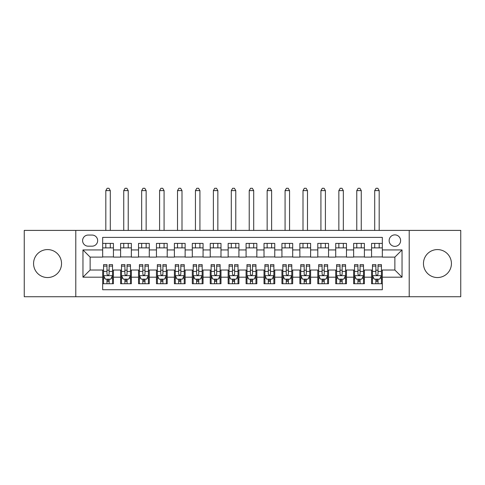<?xml version="1.0" encoding="UTF-8"?>
<svg xmlns="http://www.w3.org/2000/svg" width="485" height="485" viewBox="0 0 485 485"><rect width="100%" height="100%" fill="white"/><g stroke="black" fill="none" stroke-linecap="round" stroke-linejoin="round"><path stroke-width="0.73" d="M437.446 249.581A13.98 13.98 0 0 0 423.466 263.561A13.98 13.98 0 0 0 437.446 277.547A13.98 13.98 0 0 0 451.426 263.561A13.98 13.98 0 0 0 437.446 249.581M47.554 249.581A13.98 13.98 0 0 0 33.574 263.561A13.98 13.98 0 0 0 47.554 277.547A13.98 13.98 0 0 0 61.534 263.561A13.98 13.98 0 0 0 47.554 249.581M394.869 234.879A5.735 5.735 0 0 0 389.134 240.621A5.735 5.735 0 0 0 394.869 246.356A5.735 5.735 0 0 0 400.61 240.621A5.735 5.735 0 0 0 394.869 234.879M409.213 296.729L460.75 296.729L460.75 230.399L409.213 230.399L409.213 296.729L75.787 296.729L75.787 230.399L24.25 230.399L24.25 296.729L75.787 296.729M382.325 243.397L371.571 243.397L371.571 249.939L364.399 249.939L364.399 257.111L371.571 257.111L371.571 249.939M364.399 249.939L364.399 243.397L353.644 243.397L353.644 249.939L346.472 249.939L346.472 257.111L353.644 257.111L353.644 249.939M346.472 249.939L346.472 243.397L335.717 243.397L335.717 249.939L328.545 249.939L328.545 257.111L335.717 257.111L335.717 249.939M328.545 249.939L328.545 243.397L317.79 243.397L317.79 249.939L310.618 249.939L310.618 257.111L317.79 257.111L317.79 249.939M310.618 249.939L310.618 243.397L299.863 243.397L299.863 249.939L292.691 249.939L292.691 257.111L299.863 257.111L299.863 249.939M292.691 249.939L292.691 243.397L281.937 243.397L281.937 249.939L274.765 249.939L274.765 257.111L281.937 257.111L281.937 249.939M274.765 249.939L274.765 243.397L264.01 243.397L264.01 249.939L256.844 249.939L256.844 257.111L264.01 257.111L264.01 249.939M256.844 249.939L256.844 243.397L246.083 243.397L246.083 249.939L238.917 249.939L238.917 257.111L246.083 257.111L246.083 249.939M238.917 249.939L238.917 243.397L228.156 243.397L228.156 249.939L220.99 249.939L220.99 257.111L228.156 257.111L228.156 249.939M220.99 249.939L220.99 243.397L210.235 243.397L210.235 249.939L203.063 249.939L203.063 257.111L210.235 257.111L210.235 249.939M203.063 249.939L203.063 243.397L192.309 243.397L192.309 249.939L185.137 249.939L185.137 257.111L192.309 257.111L192.309 249.939M185.137 249.939L185.137 243.397L174.382 243.397L174.382 249.939L167.21 249.939L167.21 257.111L174.382 257.111L174.382 249.939M167.21 249.939L167.21 243.397L156.455 243.397L156.455 249.939L149.283 249.939L149.283 257.111L156.455 257.111L156.455 249.939M149.283 249.939L149.283 243.397L138.528 243.397L138.528 249.939L131.356 249.939L131.356 257.111L138.528 257.111L138.528 249.939M131.356 249.939L131.356 243.397L120.601 243.397L120.601 257.111L113.429 257.111L113.429 243.397L102.674 243.397M102.674 283.731L113.429 283.731L113.429 270.018L120.601 270.018L120.601 283.731L131.356 283.731L131.356 270.018L138.528 270.018L138.528 277.19L131.356 277.19M138.528 277.19L138.528 283.731L149.283 283.731L149.283 270.018L156.455 270.018L156.455 277.19L149.283 277.19M156.455 277.19L156.455 283.731L167.21 283.731L167.21 270.018L174.382 270.018L174.382 277.19L167.21 277.19M174.382 277.19L174.382 283.731L185.137 283.731L185.137 270.018L192.309 270.018L192.309 277.19L185.137 277.19M192.309 277.19L192.309 283.731L203.063 283.731L203.063 270.018L210.235 270.018L210.235 277.19L203.063 277.19M210.235 277.19L210.235 283.731L220.99 283.731L220.99 270.018L228.156 270.018L228.156 277.19L220.99 277.19M228.156 277.19L228.156 283.731L238.917 283.731L238.917 270.018L246.083 270.018L246.083 277.19L238.917 277.19M246.083 277.19L246.083 283.731L256.844 283.731L256.844 270.018L264.01 270.018L264.01 277.19L256.844 277.19M264.01 277.19L264.01 283.731L274.765 283.731L274.765 270.018L281.937 270.018L281.937 277.19L274.765 277.19M281.937 277.19L281.937 283.731L292.691 283.731L292.691 270.018L299.863 270.018L299.863 277.19L292.691 277.19M299.863 277.19L299.863 283.731L310.618 283.731L310.618 270.018L317.79 270.018L317.79 277.19L310.618 277.19M317.79 277.19L317.79 283.731L328.545 283.731L328.545 270.018L335.717 270.018L335.717 277.19L328.545 277.19M335.717 277.19L335.717 283.731L346.472 283.731L346.472 270.018L353.644 270.018L353.644 277.19L346.472 277.19M353.644 277.19L353.644 283.731L364.399 283.731L364.399 270.018L371.571 270.018L371.571 277.19L364.399 277.19M88.155 246.174L92.101 246.174A5.559 5.559 0 0 0 97.655 240.621A5.559 5.559 0 0 0 92.101 235.061L88.155 235.061A5.559 5.559 0 0 0 82.602 240.621A5.559 5.559 0 0 0 88.155 246.174M409.213 230.399L75.787 230.399M382.325 249.939L382.325 237.389L102.674 237.389L102.674 257.111L90.131 257.111L90.131 270.018L102.674 270.018L102.674 289.733L382.325 289.733L382.325 270.018L394.869 270.018L394.869 257.111L382.325 257.111L382.325 249.939L402.041 249.939L402.041 277.19L382.325 277.19M102.674 277.19L82.959 277.19L82.959 249.939L102.674 249.939M371.571 277.19L371.571 283.731L382.325 283.731M102.674 247.877L113.429 247.877M102.674 256.929L113.429 256.929M102.674 270.193L103.572 270.193M106.979 270.193L109.131 270.193M112.538 270.193L113.429 270.193M102.674 279.251L103.572 279.251M106.979 279.251L109.131 279.251M112.538 279.251L113.429 279.251M120.601 256.929L131.356 256.929M120.601 247.877L131.356 247.877M120.601 270.193L121.499 270.193M124.906 270.193L127.058 270.193M130.465 270.193L131.356 270.193M120.601 279.251L121.499 279.251M124.906 279.251L127.058 279.251M130.465 279.251L131.356 279.251M138.528 270.193L139.425 270.193M142.832 270.193L144.985 270.193M148.386 270.193L149.283 270.193M138.528 279.251L139.425 279.251M142.832 279.251L144.985 279.251M148.386 279.251L149.283 279.251M138.528 247.877L149.283 247.877M138.528 256.929L149.283 256.929M156.455 270.193L157.352 270.193M160.759 270.193L162.905 270.193M166.313 270.193L167.21 270.193M156.455 279.251L157.352 279.251M160.759 279.251L162.905 279.251M166.313 279.251L167.21 279.251M156.455 247.877L167.21 247.877M156.455 256.929L167.21 256.929M174.382 270.193L175.279 270.193M178.686 270.193L180.832 270.193M184.239 270.193L185.137 270.193M174.382 279.251L175.279 279.251M178.686 279.251L180.832 279.251M184.239 279.251L185.137 279.251M174.382 247.877L185.137 247.877M174.382 256.929L185.137 256.929M192.309 270.193L193.206 270.193M196.607 270.193L198.759 270.193M202.166 270.193L203.063 270.193M192.309 279.251L193.206 279.251M196.607 279.251L198.759 279.251M202.166 279.251L203.063 279.251M192.309 247.877L203.063 247.877M192.309 256.929L203.063 256.929M210.235 270.193L211.127 270.193M214.534 270.193L216.686 270.193M220.093 270.193L220.99 270.193M210.235 279.251L211.127 279.251M214.534 279.251L216.686 279.251M220.093 279.251L220.99 279.251M210.235 247.877L220.99 247.877M210.235 256.929L220.99 256.929M228.156 270.193L229.053 270.193M232.46 270.193L234.613 270.193M238.02 270.193L238.917 270.193M228.156 279.251L229.053 279.251M232.46 279.251L234.613 279.251M238.02 279.251L238.917 279.251M228.156 247.877L238.917 247.877M228.156 256.929L238.917 256.929M246.083 270.193L246.98 270.193M250.387 270.193L252.539 270.193M255.947 270.193L256.844 270.193M246.083 279.251L246.98 279.251M250.387 279.251L252.539 279.251M255.947 279.251L256.844 279.251M246.083 247.877L256.844 247.877M246.083 256.929L256.844 256.929M264.01 270.193L264.907 270.193M268.314 270.193L270.466 270.193M273.873 270.193L274.765 270.193M264.01 279.251L264.907 279.251M268.314 279.251L270.466 279.251M273.873 279.251L274.765 279.251M264.01 247.877L274.765 247.877M264.01 256.929L274.765 256.929M281.937 270.193L282.834 270.193M286.241 270.193L288.393 270.193M291.794 270.193L292.691 270.193M281.937 279.251L282.834 279.251M286.241 279.251L288.393 279.251M291.794 279.251L292.691 279.251M281.937 247.877L292.691 247.877M281.937 256.929L292.691 256.929M299.863 270.193L300.761 270.193M304.168 270.193L306.314 270.193M309.721 270.193L310.618 270.193M299.863 279.251L300.761 279.251M304.168 279.251L306.314 279.251M309.721 279.251L310.618 279.251M299.863 247.877L310.618 247.877M299.863 256.929L310.618 256.929M317.79 270.193L318.687 270.193M322.095 270.193L324.241 270.193M327.648 270.193L328.545 270.193M317.79 279.251L318.687 279.251M322.095 279.251L324.241 279.251M327.648 279.251L328.545 279.251M317.79 247.877L328.545 247.877M317.79 256.929L328.545 256.929M335.717 270.193L336.614 270.193M340.015 270.193L342.167 270.193M345.575 270.193L346.472 270.193M335.717 279.251L336.614 279.251M340.015 279.251L342.167 279.251M345.575 279.251L346.472 279.251M335.717 247.877L346.472 247.877M335.717 256.929L346.472 256.929M353.644 270.193L354.535 270.193M357.942 270.193L360.094 270.193M363.501 270.193L364.399 270.193M353.644 279.251L354.535 279.251M357.942 279.251L360.094 279.251M363.501 279.251L364.399 279.251M353.644 247.877L364.399 247.877M353.644 256.929L364.399 256.929M371.571 270.193L372.462 270.193M375.869 270.193L378.021 270.193M381.428 270.193L382.325 270.193M371.571 279.251L372.462 279.251M375.869 279.251L378.021 279.251M381.428 279.251L382.325 279.251M371.571 247.877L382.325 247.877M371.571 256.929L382.325 256.929M90.131 257.111L82.959 249.939M90.131 270.018L82.959 277.19M402.041 249.939L394.869 257.111M402.041 277.19L394.869 270.018M106.979 281.397L109.131 281.397M103.572 266.101L106.979 266.101L106.979 264.64L103.572 264.64L103.572 275.571L105.366 279.16L110.744 279.16L112.538 275.571L112.538 264.64L109.131 264.64L109.131 266.101L112.538 266.101M112.538 275.571L112.538 283.731M103.572 275.571L103.572 283.731M109.131 279.16L109.131 283.731M106.979 283.731L106.979 279.16M106.979 266.101L106.979 274.231C107.694 275.613 108.41 275.613 109.131 274.231L109.131 266.101M110.295 247.877L110.295 243.397M110.295 230.399L110.295 190.605L105.815 190.605L105.815 230.399M105.815 247.877L105.815 243.397M105.815 190.605L107.161 188.271L108.949 188.271L110.295 190.605M124.906 281.397L127.058 281.397M121.499 266.101L124.906 266.101L124.906 264.64L121.499 264.64L121.499 275.571L123.293 279.16L128.671 279.16L130.465 275.571L130.465 264.64L127.058 264.64L127.058 266.101L130.465 266.101M130.465 275.571L130.465 283.731M121.499 275.571L121.499 283.731M127.058 279.16L127.058 283.731M124.906 283.731L124.906 279.16M124.906 266.101L124.906 274.231C125.621 275.613 126.336 275.613 127.058 274.231L127.058 266.101M128.222 247.877L128.222 243.397M128.222 230.399L128.222 190.605L123.742 190.605L123.742 230.399M123.742 247.877L123.742 243.397M123.742 190.605L125.081 188.271L126.876 188.271L128.222 190.605M142.832 281.397L144.985 281.397M139.425 266.101L142.832 266.101L142.832 264.64L139.425 264.64L139.425 275.571L141.22 279.16L146.597 279.16L148.386 275.571L148.386 264.64L144.985 264.64L144.985 266.101L148.386 266.101M148.386 275.571L148.386 283.731M139.425 275.571L139.425 283.731M144.985 279.16L144.985 283.731M142.832 283.731L142.832 279.16M142.832 266.101L142.832 274.231C143.548 275.613 144.263 275.613 144.985 274.231L144.985 266.101M146.149 247.877L146.149 243.397M146.149 230.399L146.149 190.605L141.668 190.605L141.668 230.399M141.668 247.877L141.668 243.397M141.668 190.605L143.008 188.271L144.803 188.271L146.149 190.605M160.759 281.397L162.905 281.397M157.352 266.101L160.759 266.101L160.759 264.64L157.352 264.64L157.352 275.571L159.147 279.16L164.524 279.16L166.313 275.571L166.313 264.64L162.905 264.64L162.905 266.101L166.313 266.101M166.313 275.571L166.313 283.731M157.352 275.571L157.352 283.731M162.905 279.16L162.905 283.731M160.759 283.731L160.759 279.16M160.759 266.101L160.759 274.231C161.475 275.613 162.19 275.613 162.905 274.231L162.905 266.101M164.075 247.877L164.075 243.397M164.075 230.399L164.075 190.605L159.589 190.605L159.589 230.399M159.589 247.877L159.589 243.397M159.589 190.605L160.935 188.271L162.73 188.271L164.075 190.605M178.686 281.397L180.832 281.397M175.279 266.101L178.686 266.101L178.686 264.64L175.279 264.64L175.279 275.571L177.067 279.16L182.445 279.16L184.239 275.571L184.239 264.64L180.832 264.64L180.832 266.101L184.239 266.101M184.239 275.571L184.239 283.731M175.279 275.571L175.279 283.731M180.832 279.16L180.832 283.731M178.686 283.731L178.686 279.16M178.686 266.101L178.686 274.231C179.401 275.613 180.117 275.613 180.832 274.231L180.832 266.101M182.002 247.877L182.002 243.397M182.002 230.399L182.002 190.605L177.516 190.605L177.516 230.399M177.516 247.877L177.516 243.397M177.516 190.605L178.862 188.271L180.656 188.271L182.002 190.605M196.607 281.397L198.759 281.397M193.206 266.101L196.607 266.101L196.607 264.64L193.206 264.64L193.206 275.571L194.994 279.16L200.372 279.16L202.166 275.571L202.166 264.64L198.759 264.64L198.759 266.101L202.166 266.101M202.166 275.571L202.166 283.731M193.206 275.571L193.206 283.731M198.759 279.16L198.759 283.731M196.607 283.731L196.607 279.16M196.607 266.101L196.607 274.231C197.328 275.613 198.044 275.613 198.759 274.231L198.759 266.101M199.923 247.877L199.923 243.397M199.923 230.399L199.923 190.605L195.443 190.605L195.443 230.399M195.443 247.877L195.443 243.397M195.443 190.605L196.789 188.271L198.583 188.271L199.923 190.605M214.534 281.397L216.686 281.397M211.127 266.101L214.534 266.101L214.534 264.64L211.127 264.64L211.127 275.571L212.921 279.16L218.298 279.16L220.093 275.571L220.093 264.64L216.686 264.64L216.686 266.101L220.093 266.101M220.093 275.571L220.093 283.731M211.127 275.571L211.127 283.731M216.686 279.16L216.686 283.731M214.534 283.731L214.534 279.16M214.534 266.101L214.534 274.231C215.249 275.613 215.97 275.613 216.686 274.231L216.686 266.101M217.85 247.877L217.85 243.397M217.85 230.399L217.85 190.605L213.37 190.605L213.37 230.399M213.37 247.877L213.37 243.397M213.37 190.605L214.716 188.271L216.51 188.271L217.85 190.605M232.46 281.397L234.613 281.397M229.053 266.101L232.46 266.101L232.46 264.64L229.053 264.64L229.053 275.571L230.848 279.16L236.225 279.16L238.02 275.571L238.02 264.64L234.613 264.64L234.613 266.101L238.02 266.101M238.02 275.571L238.02 283.731M229.053 275.571L229.053 283.731M234.613 279.16L234.613 283.731M232.46 283.731L232.46 279.16M232.46 266.101L232.46 274.231C233.176 275.613 233.897 275.613 234.613 274.231L234.613 266.101M235.777 247.877L235.777 243.397M235.777 230.399L235.777 190.605L231.296 190.605L231.296 230.399M231.296 247.877L231.296 243.397M231.296 190.605L232.642 188.271L234.431 188.271L235.777 190.605M250.387 281.397L252.539 281.397M246.98 266.101L250.387 266.101L250.387 264.64L246.98 264.64L246.98 275.571L248.775 279.16L254.152 279.16L255.947 275.571L255.947 264.64L252.539 264.64L252.539 266.101L255.947 266.101M255.947 275.571L255.947 283.731M246.98 275.571L246.98 283.731M252.539 279.16L252.539 283.731M250.387 283.731L250.387 279.16M250.387 266.101L250.387 274.231C251.103 275.613 251.818 275.613 252.539 274.231L252.539 266.101M253.703 247.877L253.703 243.397M253.703 230.399L253.703 190.605L249.223 190.605L249.223 230.399M249.223 247.877L249.223 243.397M249.223 190.605L250.569 188.271L252.358 188.271L253.703 190.605M268.314 281.397L270.466 281.397M264.907 266.101L268.314 266.101L268.314 264.64L264.907 264.64L264.907 275.571L266.702 279.16L272.079 279.16L273.873 275.571L273.873 264.64L270.466 264.64L270.466 266.101L273.873 266.101M273.873 275.571L273.873 283.731M264.907 275.571L264.907 283.731M270.466 279.16L270.466 283.731M268.314 283.731L268.314 279.16M268.314 266.101L268.314 274.231C269.029 275.613 269.745 275.613 270.466 274.231L270.466 266.101M271.63 247.877L271.63 243.397M271.63 230.399L271.63 190.605L267.15 190.605L267.15 230.399M267.15 247.877L267.15 243.397M267.15 190.605L268.49 188.271L270.284 188.271L271.63 190.605M286.241 281.397L288.393 281.397M282.834 266.101L286.241 266.101L286.241 264.64L282.834 264.64L282.834 275.571L284.628 279.16L290.006 279.16L291.794 275.571L291.794 264.64L288.393 264.64L288.393 266.101L291.794 266.101M291.794 275.571L291.794 283.731M282.834 275.571L282.834 283.731M288.393 279.16L288.393 283.731M286.241 283.731L286.241 279.16M286.241 266.101L286.241 274.231C286.956 275.613 287.672 275.613 288.393 274.231L288.393 266.101M289.557 247.877L289.557 243.397M289.557 230.399L289.557 190.605L285.077 190.605L285.077 230.399M285.077 247.877L285.077 243.397M285.077 190.605L286.417 188.271L288.211 188.271L289.557 190.605M304.168 281.397L306.314 281.397M300.761 266.101L304.168 266.101L304.168 264.64L300.761 264.64L300.761 275.571L302.555 279.16L307.933 279.16L309.721 275.571L309.721 264.64L306.314 264.64L306.314 266.101L309.721 266.101M309.721 275.571L309.721 283.731M300.761 275.571L300.761 283.731M306.314 279.16L306.314 283.731M304.168 283.731L304.168 279.16M304.168 266.101L304.168 274.231C304.883 275.613 305.598 275.613 306.314 274.231L306.314 266.101M307.484 247.877L307.484 243.397M307.484 230.399L307.484 190.605L302.998 190.605L302.998 230.399M302.998 247.877L302.998 243.397M302.998 190.605L304.344 188.271L306.138 188.271L307.484 190.605M322.095 281.397L324.241 281.397M318.687 266.101L322.095 266.101L322.095 264.64L318.687 264.64L318.687 275.571L320.476 279.16L325.853 279.16L327.648 275.571L327.648 264.64L324.241 264.64L324.241 266.101L327.648 266.101M327.648 275.571L327.648 283.731M318.687 275.571L318.687 283.731M324.241 279.16L324.241 283.731M322.095 283.731L322.095 279.16M322.095 266.101L322.095 274.231C322.81 275.613 323.525 275.613 324.241 274.231L324.241 266.101M325.411 247.877L325.411 243.397M325.411 230.399L325.411 190.605L320.924 190.605L320.924 230.399M320.924 247.877L320.924 243.397M320.924 190.605L322.27 188.271L324.065 188.271L325.411 190.605M340.015 281.397L342.167 281.397M336.614 266.101L340.015 266.101L340.015 264.64L336.614 264.64L336.614 275.571L338.403 279.16L343.78 279.16L345.575 275.571L345.575 264.64L342.167 264.64L342.167 266.101L345.575 266.101M345.575 275.571L345.575 283.731M336.614 275.571L336.614 283.731M342.167 279.16L342.167 283.731M340.015 283.731L340.015 279.16M340.015 266.101L340.015 274.231C340.737 275.613 341.452 275.613 342.167 274.231L342.167 266.101M343.332 247.877L343.332 243.397M343.332 230.399L343.332 190.605L338.851 190.605L338.851 230.399M338.851 247.877L338.851 243.397M338.851 190.605L340.197 188.271L341.992 188.271L343.332 190.605M357.942 281.397L360.094 281.397M354.535 266.101L357.942 266.101L357.942 264.64L354.535 264.64L354.535 275.571L356.329 279.16L361.707 279.16L363.501 275.571L363.501 264.64L360.094 264.64L360.094 266.101L363.501 266.101M363.501 275.571L363.501 283.731M354.535 275.571L354.535 283.731M360.094 279.16L360.094 283.731M357.942 283.731L357.942 279.16M357.942 266.101L357.942 274.231C358.657 275.613 359.379 275.613 360.094 274.231L360.094 266.101M361.258 247.877L361.258 243.397M361.258 230.399L361.258 190.605L356.778 190.605L356.778 230.399M356.778 247.877L356.778 243.397M356.778 190.605L358.124 188.271L359.918 188.271L361.258 190.605M375.869 281.397L378.021 281.397M372.462 266.101L375.869 266.101L375.869 264.64L372.462 264.64L372.462 275.571L374.256 279.16L379.634 279.16L381.428 275.571L381.428 264.64L378.021 264.64L378.021 266.101L381.428 266.101M381.428 275.571L381.428 283.731M372.462 275.571L372.462 283.731M378.021 279.16L378.021 283.731M375.869 283.731L375.869 279.16M375.869 266.101L375.869 274.231C376.584 275.613 377.306 275.613 378.021 274.231L378.021 266.101M379.185 247.877L379.185 243.397M379.185 230.399L379.185 190.605L374.705 190.605L374.705 230.399M374.705 247.877L374.705 243.397M374.705 190.605L376.051 188.271L377.839 188.271L379.185 190.605M120.601 277.19L113.429 277.19M120.601 249.939L113.429 249.939M103.62 275.662L112.49 275.662M112.538 278.172L111.235 278.172M104.875 278.172L103.572 278.172M109.131 271.418L112.538 271.418M103.572 271.418L106.979 271.418M106.979 280.257L109.131 280.257M121.541 275.662L130.416 275.662M130.465 278.172L129.162 278.172M122.796 278.172L121.499 278.172M127.058 271.418L130.465 271.418M121.499 271.418L124.906 271.418M124.906 280.257L127.058 280.257M139.468 275.662L148.343 275.662M148.386 278.172L147.088 278.172M140.723 278.172L139.425 278.172M144.985 271.418L148.386 271.418M139.425 271.418L142.832 271.418M142.832 280.257L144.985 280.257M157.395 275.662L166.27 275.662M166.313 278.172L165.015 278.172M158.65 278.172L157.352 278.172M162.905 271.418L166.313 271.418M157.352 271.418L160.759 271.418M160.759 280.257L162.905 280.257M175.321 275.662L184.197 275.662M184.239 278.172L182.942 278.172M176.576 278.172L175.279 278.172M180.832 271.418L184.239 271.418M175.279 271.418L178.686 271.418M178.686 280.257L180.832 280.257M193.248 275.662L202.124 275.662M202.166 278.172L200.869 278.172M194.503 278.172L193.206 278.172M198.759 271.418L202.166 271.418M193.206 271.418L196.607 271.418M196.607 280.257L198.759 280.257M211.175 275.662L220.051 275.662M220.093 278.172L218.796 278.172M212.43 278.172L211.127 278.172M216.686 271.418L220.093 271.418M211.127 271.418L214.534 271.418M214.534 280.257L216.686 280.257M229.102 275.662L237.971 275.662M238.02 278.172L236.716 278.172M230.357 278.172L229.053 278.172M234.613 271.418L238.02 271.418M229.053 271.418L232.46 271.418M232.46 280.257L234.613 280.257M247.029 275.662L255.898 275.662M255.947 278.172L254.643 278.172M248.284 278.172L246.98 278.172M252.539 271.418L255.947 271.418M246.98 271.418L250.387 271.418M250.387 280.257L252.539 280.257M264.949 275.662L273.825 275.662M273.873 278.172L272.57 278.172M266.204 278.172L264.907 278.172M270.466 271.418L273.873 271.418M264.907 271.418L268.314 271.418M268.314 280.257L270.466 280.257M282.876 275.662L291.752 275.662M291.794 278.172L290.497 278.172M284.131 278.172L282.834 278.172M288.393 271.418L291.794 271.418M282.834 271.418L286.241 271.418M286.241 280.257L288.393 280.257M300.803 275.662L309.679 275.662M309.721 278.172L308.424 278.172M302.058 278.172L300.761 278.172M306.314 271.418L309.721 271.418M300.761 271.418L304.168 271.418M304.168 280.257L306.314 280.257M318.73 275.662L327.605 275.662M327.648 278.172L326.35 278.172M319.985 278.172L318.687 278.172M324.241 271.418L327.648 271.418M318.687 271.418L322.095 271.418M322.095 280.257L324.241 280.257M336.657 275.662L345.532 275.662M345.575 278.172L344.277 278.172M337.912 278.172L336.614 278.172M342.167 271.418L345.575 271.418M336.614 271.418L340.015 271.418M340.015 280.257L342.167 280.257M354.583 275.662L363.459 275.662M363.501 278.172L362.204 278.172M355.838 278.172L354.535 278.172M360.094 271.418L363.501 271.418M354.535 271.418L357.942 271.418M357.942 280.257L360.094 280.257M372.51 275.662L381.38 275.662M381.428 278.172L380.125 278.172M373.765 278.172L372.462 278.172M378.021 271.418L381.428 271.418M372.462 271.418L375.869 271.418M375.869 280.257L378.021 280.257"/></g></svg>
